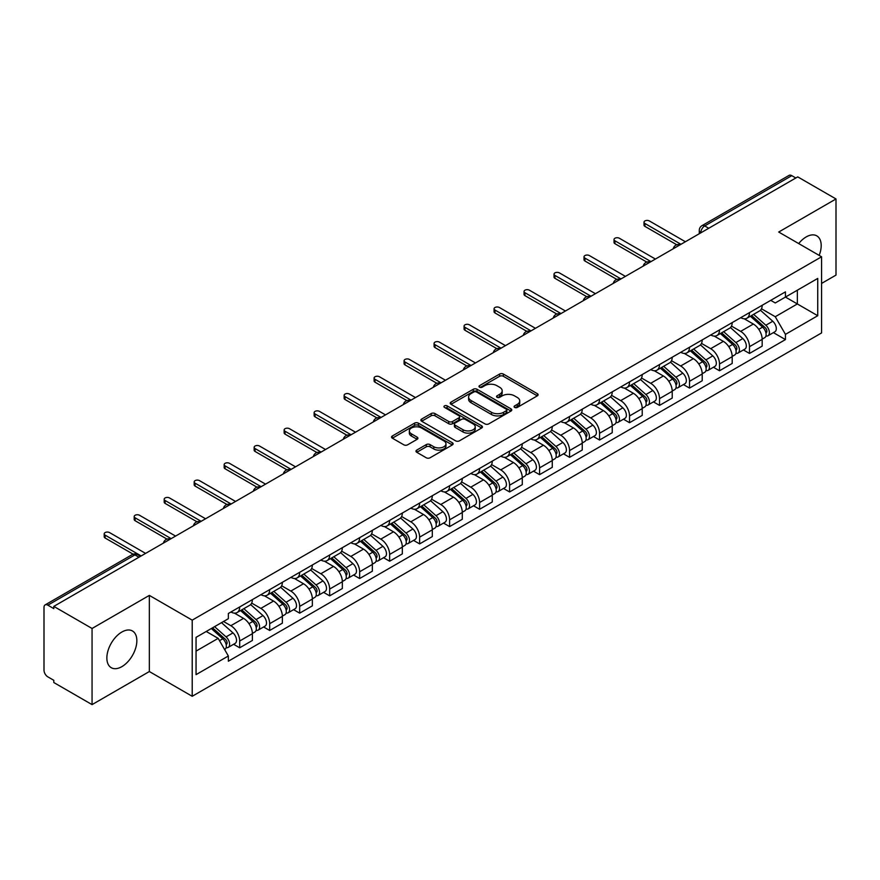 <?xml version="1.0" encoding="UTF-8"?>
<svg xmlns="http://www.w3.org/2000/svg" width="880" height="880" viewBox="0 0 880 880"><rect width="100%" height="100%" fill="white"/><g stroke="black" fill="none" stroke-linecap="round" stroke-linejoin="round"><path stroke-width="1.32" d="M514.635 407.429A1.87 1.078 0 0 0 517.286 407.429L537.328 395.846A2.673 1.54 0 0 0 538.109 394.757A2.673 1.54 0 0 0 537.328 393.668L503.371 374.066A2.673 1.54 0 0 0 499.587 374.066L479.545 385.638A1.87 1.078 0 0 0 478.995 386.397A1.87 1.078 0 0 0 479.545 387.167A1.87 1.078 0 0 0 482.185 387.167L484.781 385.66A8.536 4.928 0 0 1 496.859 385.66L499.686 387.299A8.536 4.928 0 0 1 502.183 390.786A8.536 4.928 0 0 1 499.686 394.273L497.09 395.769A1.87 1.078 0 0 0 496.54 396.528A1.87 1.078 0 0 0 497.09 397.298A1.87 1.078 0 0 0 499.73 397.298L502.326 395.802A8.536 4.928 0 0 1 514.404 395.802L517.231 397.43A8.536 4.928 0 0 1 519.739 400.917A8.536 4.928 0 0 1 517.231 404.404L514.635 405.9A1.87 1.078 0 0 0 514.096 406.659A1.87 1.078 0 0 0 514.635 407.429L514.635 405.9M121.858 666.655A21.208 12.243 120 0 0 135.707 647.966A21.208 12.243 120 0 0 132.462 630.982A21.208 12.243 120 0 0 121.858 632.027A21.208 12.243 120 0 0 107.998 650.716A21.208 12.243 120 0 0 111.254 667.7A21.208 12.243 120 0 0 121.858 666.655M819.181 255.409A21.208 12.243 120 0 0 816.805 235.873A21.208 12.243 120 0 0 806.201 236.918A21.208 12.243 120 0 0 798.699 243.573M416.757 450.098A2.673 1.54 0 0 0 415.976 451.187A2.673 1.54 0 0 0 416.757 452.276L426.283 457.787A2.673 1.54 0 0 0 430.056 457.787L452.331 444.928A2.673 1.54 0 0 0 453.112 443.839A2.673 1.54 0 0 0 452.331 442.75L418.363 423.137A2.673 1.54 0 0 0 414.59 423.137L392.326 435.996A2.673 1.54 0 0 0 391.545 437.085A2.673 1.54 0 0 0 392.326 438.174L403.832 444.818A2.673 1.54 0 0 0 407.605 444.818L417.131 439.318A2.673 1.54 0 0 0 417.912 438.229A2.673 1.54 0 0 0 417.131 437.14L411.422 433.84A7.139 4.125 0 0 1 409.332 430.925A7.139 4.125 0 0 1 413.743 427.119A7.139 4.125 0 0 1 421.52 428.01L443.883 440.924A7.139 4.125 0 0 1 445.973 443.839A7.139 4.125 0 0 1 441.562 447.645A7.139 4.125 0 0 1 433.785 446.754L430.056 444.598A2.673 1.54 0 0 0 426.283 444.598L416.757 450.098L416.757 452.276M192.214 620.147L149.347 595.397L92.059 628.474L53.801 606.386L797.742 176.88L836 198.968L778.712 232.034L821.579 256.784L192.214 620.147L192.214 696.289L821.579 332.926L821.579 256.784M484.968 423.907A2.673 1.54 0 0 0 488.741 423.907L511.005 411.048A2.673 1.54 0 0 0 511.786 409.959A2.673 1.54 0 0 0 511.005 408.87L477.048 389.257A2.673 1.54 0 0 0 473.275 389.257L451 402.116A2.673 1.54 0 0 0 450.219 403.205A2.673 1.54 0 0 0 451 404.294L484.968 423.907M445.247 407.825A1.87 1.078 0 0 1 447.139 408.089L447.139 405.878L481.668 425.81A2.673 1.54 0 0 1 482.449 426.899A2.673 1.54 0 0 1 481.668 427.988L459.404 440.847A2.673 1.54 0 0 1 455.631 440.847L421.663 421.234L431.189 415.778L431.189 413.556L421.663 419.056A2.673 1.54 0 0 0 420.882 420.145A2.673 1.54 0 0 0 421.663 421.234L421.663 419.056M431.189 415.778A2.673 1.54 0 0 1 434.962 415.778L434.962 413.556A2.673 1.54 0 0 0 431.189 413.556M434.962 413.556L448.745 421.509A2.673 1.54 0 0 0 452.518 421.509L458.832 417.857A2.673 1.54 0 0 0 459.613 416.768A2.673 1.54 0 0 0 458.832 415.679L444.499 407.396A1.87 1.078 0 0 1 443.949 406.637A1.87 1.078 0 0 1 445.104 405.636A1.87 1.078 0 0 1 447.139 405.878M92.059 628.474L92.059 704.616L53.801 682.528L53.801 680.306L47.85 676.863A5.434 3.135 -120 0 1 44 670.208L44 607.387A5.434 3.135 -120 0 1 45.122 604.901L132.209 554.62A5.434 3.135 60 0 1 134.926 554.895L47.85 605.165A5.434 3.135 -120 0 0 45.122 604.901M821.579 283.426L836 275.099L836 198.968M92.059 704.616L149.347 671.539L192.214 696.289M53.801 606.386L53.801 608.608L47.85 605.165M708.741 228.261L704.704 225.929A5.434 3.135 60 0 0 701.987 225.665L789.063 175.384A5.434 3.135 60 0 1 791.791 175.659L704.704 225.929A5.434 3.135 120 0 0 700.865 232.595L700.865 232.815M795.828 177.991L791.791 175.659M749.496 312.609A12.507 7.216 60 0 1 746.9 318.23L759.594 310.904A12.507 7.216 -120 0 0 762.179 305.283M731.489 326.084L740.652 331.375A12.507 7.216 60 0 1 749.496 346.687L762.179 339.361A12.507 7.216 -120 0 0 753.335 324.049L744.26 318.802M762.179 339.361L762.179 346.126L749.496 353.452L743.413 349.943M746.9 318.23A12.507 7.216 60 0 1 740.751 317.658M749.496 346.687L749.496 353.452M719.51 329.923A12.507 7.216 60 0 1 716.914 335.544L729.608 328.218A12.507 7.216 -120 0 0 732.193 322.597M713.427 367.257L719.51 370.766L732.193 363.44L732.193 356.675A12.507 7.216 -120 0 0 723.349 341.363L714.274 336.116M716.914 335.544A12.507 7.216 60 0 1 710.765 334.972M701.503 343.398L710.666 348.678A12.507 7.216 60 0 1 719.51 364.001L719.51 370.766M689.513 347.237A12.507 7.216 60 0 1 686.928 352.858L699.611 345.532A12.507 7.216 -120 0 0 702.207 339.911M683.43 384.571L689.513 388.08L702.207 380.754L702.207 373.989A12.507 7.216 -120 0 0 693.363 358.677L684.277 353.43M686.928 352.858A12.507 7.216 60 0 1 680.768 352.286M671.517 360.701L680.68 365.992A12.507 7.216 60 0 1 689.513 381.315L689.513 388.08M659.527 364.551A12.507 7.216 60 0 1 656.942 370.172L669.625 362.846A12.507 7.216 -120 0 0 672.221 357.225M653.444 401.885L659.527 405.394L672.221 398.068L672.221 391.303A12.507 7.216 -120 0 0 663.377 375.991L654.291 370.744M656.942 370.172A12.507 7.216 60 0 1 650.782 369.6M641.52 378.015L650.683 383.306A12.507 7.216 60 0 1 659.527 398.629L659.527 405.394M629.541 381.865A12.507 7.216 60 0 1 626.956 387.486L639.639 380.16A12.507 7.216 -120 0 0 642.224 374.539M623.458 419.199L629.541 422.708L642.224 415.382L642.224 408.617A12.507 7.216 -120 0 0 633.391 393.294L624.305 388.058M626.956 387.486A12.507 7.216 60 0 1 620.796 386.914M611.534 395.329L620.697 400.62A12.507 7.216 60 0 1 629.541 415.943L629.541 422.708M599.555 399.179A12.507 7.216 60 0 1 596.959 404.8L609.653 397.474A12.507 7.216 -120 0 0 612.238 391.853M593.472 436.513L599.555 440.022L612.238 432.696L612.238 425.931A12.507 7.216 -120 0 0 603.394 410.608L594.319 405.372M596.959 404.8A12.507 7.216 60 0 1 590.81 404.228M581.548 412.643L590.711 417.934A12.507 7.216 60 0 1 599.555 433.257L599.555 440.022M569.569 416.493A12.507 7.216 60 0 1 566.973 422.103L579.667 414.788A12.507 7.216 -120 0 0 582.252 409.167M563.486 453.827L569.569 457.336L582.252 450.01L582.252 443.245A12.507 7.216 -120 0 0 573.408 427.922L564.333 422.686M566.973 422.103A12.507 7.216 60 0 1 560.824 421.542M551.562 429.957L560.725 435.248A12.507 7.216 60 0 1 569.569 450.571L569.569 457.336M539.572 433.807A12.507 7.216 60 0 1 536.987 439.417L549.67 432.102A12.507 7.216 -120 0 0 552.266 426.481M533.489 471.141L539.572 474.65L552.266 467.324L552.266 460.559A12.507 7.216 -120 0 0 543.422 445.236L534.336 440M536.987 439.417A12.507 7.216 60 0 1 530.827 438.856M521.576 447.271L530.739 452.562A12.507 7.216 60 0 1 539.572 467.885L539.572 474.65M509.586 451.121A12.507 7.216 60 0 1 507.001 456.731L519.684 449.416A12.507 7.216 -120 0 0 522.28 443.795M503.503 488.455L509.586 491.964L522.28 484.638L522.28 477.873A12.507 7.216 -120 0 0 513.436 462.55L504.35 457.314M507.001 456.731A12.507 7.216 60 0 1 500.841 456.17M491.579 464.585L500.742 469.876A12.507 7.216 60 0 1 509.586 485.199L509.586 491.964M479.6 468.435A12.507 7.216 60 0 1 477.015 474.045L489.698 466.719A12.507 7.216 -120 0 0 492.283 461.109M473.517 505.769L479.6 509.278L492.283 501.952L492.283 495.187A12.507 7.216 -120 0 0 483.45 479.864L474.364 474.628M477.015 474.045A12.507 7.216 60 0 1 470.855 473.484M461.593 481.899L470.756 487.19A12.507 7.216 60 0 1 479.6 502.513L479.6 509.278M449.614 485.749A12.507 7.216 60 0 1 447.018 491.359L459.712 484.033A12.507 7.216 -120 0 0 462.297 478.423M443.531 523.083L449.614 526.592L462.297 519.266L462.297 512.501A12.507 7.216 -120 0 0 453.453 497.178L444.378 491.942M447.018 491.359A12.507 7.216 60 0 1 440.869 490.798M431.607 499.213L440.77 504.504A12.507 7.216 60 0 1 449.614 519.827L449.614 526.592M419.628 503.063A12.507 7.216 60 0 1 417.032 508.673L429.726 501.347A12.507 7.216 -120 0 0 432.311 495.737M413.545 540.397L419.628 543.906L432.311 536.58L432.311 529.815A12.507 7.216 -120 0 0 423.467 514.492L414.392 509.256M417.032 508.673A12.507 7.216 60 0 1 410.872 508.112M401.621 516.527L410.784 521.818A12.507 7.216 60 0 1 419.628 537.141L419.628 543.906M389.631 520.377A12.507 7.216 60 0 1 387.046 525.987L399.729 518.661A12.507 7.216 -120 0 0 402.325 513.051M383.548 557.711L389.631 561.22L402.325 553.894L402.325 547.129A12.507 7.216 -120 0 0 393.481 531.806L384.395 526.57M387.046 525.987A12.507 7.216 60 0 1 380.886 525.426M371.624 533.841L380.787 539.132A12.507 7.216 60 0 1 389.631 554.444L389.631 561.22M359.645 537.691A12.507 7.216 60 0 1 357.06 543.301L369.743 535.975A12.507 7.216 -120 0 0 372.328 530.365M353.562 575.025L359.645 578.534L372.339 571.208L372.339 564.443A12.507 7.216 -120 0 0 363.495 549.12L354.409 543.884M357.06 543.301A12.507 7.216 60 0 1 350.9 542.74M341.638 551.155L350.801 556.446A12.507 7.216 60 0 1 359.645 571.758L359.645 578.534M329.659 555.005A12.507 7.216 60 0 1 327.063 560.615L339.757 553.289A12.507 7.216 -120 0 0 342.342 547.679M323.576 592.339L329.659 595.848L342.342 588.522L342.342 581.746A12.507 7.216 -120 0 0 333.498 566.434L324.423 561.187M327.063 560.615A12.507 7.216 60 0 1 320.914 560.054M311.652 568.469L320.815 573.76A12.507 7.216 60 0 1 329.659 589.072L329.659 595.848M299.673 572.319A12.507 7.216 60 0 1 297.077 577.929L309.771 570.603A12.507 7.216 -120 0 0 312.356 564.993M293.59 609.653L299.673 613.162L312.356 605.836L312.356 599.06A12.507 7.216 -120 0 0 303.512 583.748L294.437 578.501M297.077 577.929A12.507 7.216 60 0 1 290.928 577.368M281.666 585.783L290.829 591.074A12.507 7.216 60 0 1 299.673 606.386L299.673 613.162M269.676 589.633A12.507 7.216 60 0 1 267.091 595.243L279.774 587.917A12.507 7.216 -120 0 0 282.37 582.307M263.593 626.967L269.687 630.476L282.37 623.15L282.37 616.374A12.507 7.216 -120 0 0 273.526 601.062L264.44 595.815M267.091 595.243A12.507 7.216 60 0 1 260.931 594.682M251.68 603.097L260.843 608.388A12.507 7.216 60 0 1 269.687 623.7L269.687 630.476M239.69 606.947A12.507 7.216 60 0 1 237.105 612.557L249.788 605.231A12.507 7.216 -120 0 0 252.384 599.621M233.607 644.27L239.69 647.79L252.384 640.464L252.384 633.688A12.507 7.216 -120 0 0 243.54 618.376L234.454 613.129M237.105 612.557A12.507 7.216 60 0 1 230.945 611.996M223.542 621.489L230.846 625.702A12.507 7.216 60 0 1 239.69 641.014L239.69 647.79M770.737 300.344L775.258 302.962L817.74 278.432L797.357 290.191L797.357 303.952L775.258 316.723L761.475 308.77M196.053 651.112L218.163 638.352L228.349 655.996L196.053 674.641L196.053 637.351L228.349 618.706L228.349 613.492L785.444 291.863L785.444 297.077L817.74 315.722L785.444 334.367L775.258 316.723M817.74 278.432L817.74 315.722M228.349 655.996L228.349 661.221L785.444 339.581L785.444 334.367M149.347 595.397L149.347 671.539M218.163 638.352L206.239 631.477M773.399 332.629L785.444 339.581M515.383 407.693L517.231 406.626A8.536 4.928 0 0 0 519.739 403.139L519.739 400.917M502.183 390.786L502.183 393.008A8.536 4.928 0 0 1 499.686 396.495L497.838 397.562M537.295 395.868L503.371 376.288A2.673 1.54 0 0 0 499.587 376.288L480.293 387.431M510.972 411.07L477.048 391.479A2.673 1.54 0 0 0 473.275 391.479L451.044 404.316M506.286 410.718A1.87 1.078 0 0 0 506.836 409.959A1.87 1.078 0 0 0 506.286 409.2L476.476 391.985A1.87 1.078 0 0 0 473.836 391.985L471.097 393.558A8.536 4.928 0 0 0 468.6 397.045A8.536 4.928 0 0 0 471.097 400.532L491.48 412.302A8.536 4.928 0 0 0 503.558 412.302L506.286 410.718L506.286 412.94A1.87 1.078 0 0 0 506.836 412.181L506.836 409.959M468.6 397.045L468.6 399.267A8.536 4.928 0 0 0 471.097 402.754L471.097 400.532M506.286 412.94L503.558 414.524A8.536 4.928 0 0 1 491.48 414.524L471.097 402.754M434.962 415.778L448.745 423.731A2.673 1.54 0 0 0 452.518 423.731L458.832 420.079A2.673 1.54 0 0 0 459.613 418.99L459.613 416.768M447.139 408.089L481.635 428.01M463.034 429.759A7.139 4.125 0 0 0 470.811 430.65A7.139 4.125 0 0 0 475.222 426.844A7.139 4.125 0 0 0 473.132 423.929L465.256 419.386A2.673 1.54 0 0 0 461.472 419.386L455.158 423.027A2.673 1.54 0 0 0 454.377 424.116A2.673 1.54 0 0 0 455.158 425.205L463.034 429.759L463.034 431.981A7.139 4.125 0 0 0 470.811 432.872A7.139 4.125 0 0 0 475.222 429.066L475.222 426.844M454.377 424.116L454.377 426.338A2.673 1.54 0 0 0 455.158 427.427L455.158 425.205M463.034 431.981L455.158 427.427M445.973 443.839L445.973 446.061A7.139 4.125 0 0 1 441.562 449.867A7.139 4.125 0 0 1 433.785 448.976L430.056 446.82A2.673 1.54 0 0 0 426.283 446.82L416.79 452.298M409.332 430.925L409.332 433.147A7.139 4.125 0 0 0 411.422 436.062L411.422 433.84M417.131 437.14L417.131 439.318L411.422 436.062M452.287 444.95L418.363 425.359A2.673 1.54 0 0 0 414.59 425.359L392.359 438.196M750.365 316.228L762.586 327.14A6.798 3.927 60 0 1 764.72 337.645L762.179 339.108M750.684 316.525L756.437 319.836M751.597 315.524L765.193 327.657A3.267 1.881 60 0 1 766.216 332.695A3.267 1.881 60 0 1 765.919 332.816M753.632 314.347L765.853 325.248A6.798 3.927 60 0 1 767.987 335.753A6.798 3.927 60 0 1 765.93 335.973M760.441 310.255L772.772 321.255A6.798 3.927 60 0 1 774.906 331.76L767.987 335.753M676.775 244.772L644.919 226.38A3.124 1.804 180 0 1 644.006 225.104L644.006 222.211A3.124 1.804 -0 0 0 644.919 223.487L680.966 244.299M685.388 241.747L649.341 220.935A3.124 1.804 -0 0 0 645.931 220.55A3.124 1.804 -0 0 0 644.006 222.211M720.379 333.542L732.589 344.443A6.798 3.927 60 0 1 734.723 354.959L732.193 356.422M720.698 333.828L726.451 337.15M721.611 332.838L735.207 344.971A3.267 1.881 60 0 1 736.23 350.009A3.267 1.881 60 0 1 735.933 350.13M723.646 331.661L735.867 342.562A6.798 3.927 60 0 1 737.99 353.067A6.798 3.927 60 0 1 735.944 353.287M730.455 327.569L742.786 338.569A6.798 3.927 60 0 1 744.92 349.074L737.99 353.067M690.382 350.856L702.603 361.757A6.798 3.927 60 0 1 704.737 372.273L702.207 373.736M690.712 351.142L696.465 354.464M691.614 350.141L705.221 362.285A3.267 1.881 60 0 1 706.244 367.323A3.267 1.881 60 0 1 705.947 367.444M693.649 348.975L705.87 359.876A6.798 3.927 60 0 1 708.004 370.381A6.798 3.927 60 0 1 705.958 370.601M700.469 344.883L712.789 355.883A6.798 3.927 60 0 1 714.923 366.388L708.004 370.381M646.789 262.086L614.933 243.694A3.124 1.804 180 0 1 614.02 242.418L614.02 239.525A3.124 1.804 -0 0 0 614.933 240.801L650.98 261.613M655.402 259.061L619.355 238.249A3.124 1.804 -0 0 0 615.945 237.864A3.124 1.804 -0 0 0 614.02 239.525M616.803 279.4L584.947 261.008A3.124 1.804 180 0 1 584.023 259.732L584.023 256.839A3.124 1.804 -0 0 0 584.947 258.115L620.983 278.927M625.405 276.375L589.369 255.563A3.124 1.804 -0 0 0 585.959 255.178A3.124 1.804 -0 0 0 584.023 256.839M660.396 368.17L672.617 379.071A6.798 3.927 60 0 1 674.751 389.587L672.21 391.05M660.726 368.456L666.468 371.778M661.628 367.455L675.224 379.588A3.267 1.881 60 0 1 676.247 384.637A3.267 1.881 60 0 1 675.95 384.758M663.663 366.289L675.884 377.19A6.798 3.927 60 0 1 678.018 387.695A6.798 3.927 60 0 1 675.961 387.915M670.483 362.197L682.803 373.197A6.798 3.927 60 0 1 684.937 383.702L678.018 387.695M630.41 385.484L642.631 396.385A6.798 3.927 60 0 1 644.765 406.901L642.224 408.364M630.729 385.77L636.482 389.092M631.642 384.769L645.238 396.902A3.267 1.881 60 0 1 646.261 401.951A3.267 1.881 60 0 1 645.964 402.072M633.677 383.603L645.898 394.504A6.798 3.927 60 0 1 648.032 405.009A6.798 3.927 60 0 1 645.975 405.229M640.486 379.511L652.817 390.511A6.798 3.927 60 0 1 654.951 401.016L648.032 405.009M600.424 402.798L612.645 413.699A6.798 3.927 60 0 1 614.779 424.215L612.238 425.678M600.743 403.084L606.496 406.406M601.656 402.083L615.252 414.216A3.267 1.881 60 0 1 616.275 419.265A3.267 1.881 60 0 1 615.978 419.386M603.691 400.917L615.912 411.818A6.798 3.927 60 0 1 618.046 422.323A6.798 3.927 60 0 1 615.989 422.543M610.5 396.825L622.831 407.825A6.798 3.927 60 0 1 624.965 418.33L618.046 422.323M586.817 296.714L554.95 278.322A3.124 1.804 180 0 1 554.037 277.046L554.037 274.153A3.124 1.804 -0 0 0 554.95 275.429L590.997 296.241M595.419 293.689L559.372 272.877A3.124 1.804 -0 0 0 555.973 272.492A3.124 1.804 -0 0 0 554.037 274.153M556.82 314.028L524.964 295.636A3.124 1.804 180 0 1 524.051 294.36L524.051 291.467A3.124 1.804 -0 0 0 524.964 292.743L561.011 313.555M565.433 311.003L529.386 290.191A3.124 1.804 -0 0 0 525.976 289.806A3.124 1.804 -0 0 0 524.051 291.467M526.834 331.342L494.978 312.95A3.124 1.804 180 0 1 494.065 311.674L494.065 308.781A3.124 1.804 -0 0 0 494.978 310.057L531.025 330.869M535.447 328.317L499.4 307.505A3.124 1.804 -0 0 0 495.99 307.12A3.124 1.804 -0 0 0 494.065 308.781M570.427 420.112L582.648 431.013A6.798 3.927 60 0 1 584.782 441.529L582.252 442.992M570.757 420.398L576.51 423.72M571.67 419.397L585.266 431.53A3.267 1.881 60 0 1 586.289 436.579A3.267 1.881 60 0 1 585.992 436.7M573.705 418.231L585.915 429.132A6.798 3.927 60 0 1 588.049 439.637A6.798 3.927 60 0 1 586.003 439.857M580.514 414.139L592.845 425.139A6.798 3.927 60 0 1 594.979 435.644L588.049 439.637M496.848 348.656L464.992 330.264A3.124 1.804 180 0 1 464.079 328.988L464.079 326.095A3.124 1.804 -0 0 0 464.992 327.371L501.039 348.183M505.45 345.631L469.414 324.819A3.124 1.804 -0 0 0 466.004 324.434A3.124 1.804 -0 0 0 464.079 326.095M540.441 437.426L552.662 448.327A6.798 3.927 60 0 1 554.796 458.843L552.266 460.306M540.771 437.712L546.524 441.034M541.673 436.711L555.269 448.844A3.267 1.881 60 0 1 556.303 453.893A3.267 1.881 60 0 1 556.006 454.014M543.708 435.534L555.929 446.446A6.798 3.927 60 0 1 558.063 456.951A6.798 3.927 60 0 1 556.017 457.171M550.528 431.453L562.848 442.453A6.798 3.927 60 0 1 564.982 452.958L558.063 456.951M466.862 365.97L435.006 347.578A3.124 1.804 180 0 1 434.082 346.302L434.082 343.409A3.124 1.804 -0 0 0 435.006 344.685L471.042 365.497M475.464 362.945L439.428 342.133A3.124 1.804 -0 0 0 436.018 341.748A3.124 1.804 -0 0 0 434.082 343.409M510.455 454.74L522.676 465.641A6.798 3.927 60 0 1 524.81 476.157L522.269 477.62M510.774 455.026L516.527 458.348M511.687 454.025L525.283 466.158A3.267 1.881 60 0 1 526.306 471.207A3.267 1.881 60 0 1 526.009 471.328M513.722 452.848L525.943 463.76A6.798 3.927 60 0 1 528.077 474.265A6.798 3.927 60 0 1 526.02 474.485M520.542 448.767L532.862 459.756A6.798 3.927 60 0 1 534.996 470.272L528.077 474.265M436.865 383.284L405.009 364.892A3.124 1.804 180 0 1 404.096 363.605L404.096 360.723A3.124 1.804 -0 0 0 405.009 361.999L441.056 382.811M445.478 380.259L409.431 359.447A3.124 1.804 -0 0 0 406.032 359.062A3.124 1.804 -0 0 0 404.096 360.723M480.469 472.054L492.69 482.955A6.798 3.927 60 0 1 494.824 493.471L492.283 494.934M480.788 472.34L486.541 475.662M481.701 471.339L495.297 483.472A3.267 1.881 60 0 1 496.32 488.521A3.267 1.881 60 0 1 496.023 488.642M483.736 470.162L495.957 481.074A6.798 3.927 60 0 1 498.091 491.579A6.798 3.927 60 0 1 496.034 491.799M490.545 466.081L502.876 477.07A6.798 3.927 60 0 1 505.01 487.586L498.091 491.579M406.879 400.598L375.023 382.195A3.124 1.804 180 0 1 374.11 380.919L374.11 378.037A3.124 1.804 -0 0 0 375.023 379.313L411.07 400.125M415.492 397.573L379.445 376.761A3.124 1.804 -0 0 0 376.035 376.376A3.124 1.804 -0 0 0 374.11 378.037M450.483 489.368L462.704 500.269A6.798 3.927 60 0 1 464.827 510.785L462.297 512.248M450.802 489.654L456.555 492.976M451.715 488.653L465.311 500.786A3.267 1.881 60 0 1 466.334 505.835A3.267 1.881 60 0 1 466.037 505.956M453.75 487.476L465.971 498.388A6.798 3.927 60 0 1 468.105 508.893A6.798 3.927 60 0 1 466.048 509.113M460.559 483.384L472.89 494.384A6.798 3.927 60 0 1 475.024 504.9L468.105 508.893M376.893 417.901L345.037 399.509A3.124 1.804 180 0 1 344.124 398.233L344.124 395.351A3.124 1.804 -0 0 0 345.037 396.627L381.084 417.439M385.506 414.887L349.459 394.075A3.124 1.804 -0 0 0 346.049 393.679A3.124 1.804 -0 0 0 344.124 395.351M420.486 506.682L432.707 517.583A6.798 3.927 60 0 1 434.841 528.099L432.311 529.562M420.816 506.968L426.569 510.29M421.718 505.967L435.325 518.1A3.267 1.881 60 0 1 436.348 523.149A3.267 1.881 60 0 1 436.051 523.27M423.753 504.79L435.974 515.702A6.798 3.927 60 0 1 438.108 526.207A6.798 3.927 60 0 1 436.062 526.427M430.573 500.698L442.904 511.698A6.798 3.927 60 0 1 445.027 522.214L438.108 526.207M346.907 435.215L315.051 416.823A3.124 1.804 180 0 1 314.138 415.547L314.138 412.665A3.124 1.804 -0 0 0 315.051 413.941L351.087 434.753M355.509 432.201L319.473 411.389A3.124 1.804 -0 0 0 316.063 410.993A3.124 1.804 -0 0 0 314.138 412.665M390.5 523.996L402.721 534.897A6.798 3.927 60 0 1 404.855 545.413L402.325 546.876M390.83 524.282L396.583 527.604M391.732 523.281L405.328 535.414A3.267 1.881 60 0 1 406.351 540.463A3.267 1.881 60 0 1 406.054 540.573M393.767 522.104L405.988 533.016A6.798 3.927 60 0 1 408.122 543.521A6.798 3.927 60 0 1 406.076 543.741M400.587 518.012L412.907 529.012A6.798 3.927 60 0 1 415.041 539.528L408.122 543.521M316.921 452.529L285.065 434.137A3.124 1.804 180 0 1 284.141 432.861L284.141 429.979A3.124 1.804 -0 0 0 285.065 431.255L321.101 452.067M325.523 449.515L289.487 428.703A3.124 1.804 -0 0 0 286.077 428.307A3.124 1.804 -0 0 0 284.141 429.979M360.514 541.31L372.735 552.211A6.798 3.927 60 0 1 374.869 562.716L372.328 564.19M360.833 541.596L366.586 544.918M361.746 540.595L375.342 552.728A3.267 1.881 60 0 1 376.365 557.777A3.267 1.881 60 0 1 376.068 557.887M363.781 539.418L376.002 550.33A6.798 3.927 60 0 1 378.136 560.835A6.798 3.927 60 0 1 376.079 561.055M370.59 535.326L382.921 546.326A6.798 3.927 60 0 1 385.055 556.842L378.136 560.835M286.924 469.843L255.068 451.451A3.124 1.804 180 0 1 254.155 450.175L254.155 447.293A3.124 1.804 -0 0 0 255.068 448.569L291.115 469.381M295.537 466.829L259.49 446.017A3.124 1.804 -0 0 0 256.091 445.621A3.124 1.804 -0 0 0 254.155 447.293M330.528 558.624L342.749 569.525A6.798 3.927 60 0 1 344.883 580.03L342.342 581.504M330.847 558.91L336.6 562.232M331.76 557.909L345.356 570.042A3.267 1.881 60 0 1 346.379 575.091A3.267 1.881 60 0 1 346.082 575.201M333.795 556.732L346.016 567.644A6.798 3.927 60 0 1 348.15 578.149A6.798 3.927 60 0 1 346.093 578.369M340.604 552.64L352.935 563.64A6.798 3.927 60 0 1 355.069 574.156L348.15 578.149M256.938 487.157L225.082 468.765A3.124 1.804 180 0 1 224.169 467.489L224.169 464.607A3.124 1.804 -0 0 0 225.082 465.883L261.129 486.695M265.551 484.143L229.504 463.331A3.124 1.804 -0 0 0 226.094 462.935A3.124 1.804 -0 0 0 224.169 464.607M300.542 575.938L312.752 586.839A6.798 3.927 60 0 1 314.886 597.344L312.356 598.818M300.861 576.224L306.614 579.546M301.774 575.223L315.37 587.356A3.267 1.881 60 0 1 316.393 592.405A3.267 1.881 60 0 1 316.096 592.515M303.809 574.046L316.03 584.947A6.798 3.927 60 0 1 318.153 595.463A6.798 3.927 60 0 1 316.107 595.683M310.618 569.954L322.949 580.954A6.798 3.927 60 0 1 325.083 591.47L318.153 595.463M226.952 504.471L195.096 486.079A3.124 1.804 180 0 1 194.183 484.803L194.183 481.921A3.124 1.804 -0 0 0 195.096 483.197L231.143 504.009M235.565 501.457L199.518 480.645A3.124 1.804 -0 0 0 196.108 480.249A3.124 1.804 -0 0 0 194.183 481.921M270.545 593.252L282.766 604.153A6.798 3.927 60 0 1 284.9 614.658L282.37 616.121M270.875 593.538L276.628 596.86M271.777 592.537L285.384 604.67A3.267 1.881 60 0 1 286.407 609.719A3.267 1.881 60 0 1 286.11 609.829M273.812 591.36L286.033 602.261A6.798 3.927 60 0 1 288.167 612.777A6.798 3.927 60 0 1 286.121 612.997M280.632 587.268L292.952 598.268A6.798 3.927 60 0 1 295.086 608.784L288.167 612.777M196.966 521.785L165.11 503.393A3.124 1.804 180 0 1 164.186 502.117L164.186 499.235A3.124 1.804 -0 0 0 165.11 500.511L201.146 521.323M205.568 518.771L169.532 497.959A3.124 1.804 -0 0 0 166.122 497.563A3.124 1.804 -0 0 0 164.186 499.235M240.559 610.566L252.78 621.467A6.798 3.927 60 0 1 254.914 631.972L252.373 633.435M240.889 610.852L246.631 614.174M241.791 609.851L255.387 621.984A3.267 1.881 60 0 1 256.41 627.033A3.267 1.881 60 0 1 256.113 627.143M243.826 608.674L256.047 619.575A6.798 3.927 60 0 1 258.181 630.091A6.798 3.927 60 0 1 256.124 630.311M250.646 604.582L262.966 615.582A6.798 3.927 60 0 1 265.1 626.098L258.181 630.091M166.98 539.099L135.113 520.707A3.124 1.804 180 0 1 134.2 519.431L134.2 516.549A3.124 1.804 -0 0 0 135.113 517.825L171.16 538.637M175.582 536.085L139.535 515.273A3.124 1.804 -0 0 0 136.136 514.877A3.124 1.804 -0 0 0 134.2 516.549M211.321 628.54L222.794 638.781A6.798 3.927 60 0 1 224.928 649.286L224.587 649.484M211.431 628.474L216.645 631.488M212.553 627.836L225.401 639.298A3.267 1.881 60 0 1 226.424 644.347A3.267 1.881 60 0 1 226.127 644.457M214.588 626.659L226.061 636.889A6.798 3.927 60 0 1 228.195 647.405A6.798 3.927 60 0 1 226.138 647.625M221.507 622.655L232.98 632.896A6.798 3.927 60 0 1 235.114 643.412L228.195 647.405M133.144 554.191L105.127 538.021A3.124 1.804 180 0 1 104.214 536.745L104.214 533.863A3.124 1.804 -0 0 0 105.127 535.139L141.174 555.951M145.596 553.399L109.549 532.587A3.124 1.804 -0 0 0 106.139 532.191A3.124 1.804 -0 0 0 104.214 533.863M701.052 232.705L700.865 232.595A5.434 3.135 0 0 1 699.27 230.373L699.27 233.739M269.687 623.7L282.37 616.374M299.673 606.386L312.356 599.06M329.659 589.072L342.342 581.746M359.645 571.758L372.339 564.443M389.631 554.444L402.325 547.129M419.628 537.141L432.311 529.815M449.614 519.827L462.297 512.501M479.6 502.513L492.283 495.187M509.586 485.199L522.28 477.873M539.572 467.885L552.266 460.559M569.569 450.571L582.252 443.245M599.555 433.257L612.238 425.931M629.541 415.943L642.224 408.617M659.527 398.629L672.221 391.303M689.513 381.315L702.207 373.989M719.51 364.001L732.193 356.675M239.69 641.014L252.384 633.688M230.846 625.702L243.54 618.376M260.843 608.388L273.526 601.062M290.829 591.074L303.512 583.748M320.815 573.76L333.498 566.434M350.801 556.446L363.495 549.12M380.787 539.132L393.481 531.806M410.784 521.818L423.467 514.492M440.77 504.504L453.453 497.178M470.756 487.19L483.45 479.864M500.742 469.876L513.436 462.55M530.739 452.562L543.422 445.236M560.725 435.248L573.408 427.922M590.711 417.934L603.394 410.608M620.697 400.62L633.391 393.294M650.683 383.306L663.377 375.991M680.68 365.992L693.363 358.677M710.666 348.678L723.349 341.363M740.652 331.375L753.335 324.049M679.767 244.992A5.434 3.135 120 0 0 677.358 246.378M649.77 262.306A5.434 3.135 120 0 0 647.372 263.692M619.784 279.62A5.434 3.135 120 0 0 617.386 281.006M589.798 296.934A5.434 3.135 120 0 0 587.4 298.32M559.812 314.248A5.434 3.135 120 0 0 557.403 315.634M529.815 331.562A5.434 3.135 120 0 0 527.417 332.948M499.829 348.876A5.434 3.135 120 0 0 497.431 350.262M469.843 366.19A5.434 3.135 120 0 0 467.445 367.576M439.857 383.504A5.434 3.135 120 0 0 437.459 384.89M409.871 400.818A5.434 3.135 120 0 0 407.462 402.204M379.874 418.132A5.434 3.135 120 0 0 377.476 419.518M349.888 435.446A5.434 3.135 120 0 0 347.49 436.832M319.902 452.76A5.434 3.135 120 0 0 317.504 454.146M289.916 470.074A5.434 3.135 120 0 0 287.507 471.46M259.93 487.388A5.434 3.135 120 0 0 257.521 488.774M229.933 504.702A5.434 3.135 120 0 0 227.535 506.088M199.947 522.016A5.434 3.135 120 0 0 197.549 523.402M169.961 539.33A5.434 3.135 120 0 0 167.563 540.716M138.963 557.227L134.926 554.895A5.434 3.135 120 0 1 137.643 554.62A5.434 5.434 0 0 0 132.209 554.62M517.231 406.626L517.231 404.404M497.09 397.298L497.09 395.769M499.686 396.495L499.686 394.273M479.545 387.167L479.545 385.638M499.587 376.288L499.587 374.066M503.371 376.288L503.371 374.066M537.328 395.846L537.328 393.668M451 404.294L451 402.116M473.275 391.479L473.275 389.257M477.048 391.479L477.048 389.257M511.005 411.048L511.005 408.87M491.48 414.524L491.48 412.302M503.558 414.524L503.558 412.302M448.745 423.731L448.745 421.509M452.518 423.731L452.518 421.509M458.832 420.079L458.832 417.857M481.668 427.988L481.668 425.81M426.283 446.82L426.283 444.598M430.056 446.82L430.056 444.598M433.785 448.976L433.785 446.754M392.326 438.174L392.326 435.996M414.59 425.359L414.59 423.137M418.363 425.359L418.363 423.137M452.331 444.928L452.331 442.75M762.586 327.14L758.769 329.34M766.887 331.199L765.666 331.914M772.772 321.255L765.853 325.248M644.919 223.487L644.919 226.38M732.589 344.443L728.783 346.643M736.901 348.513L735.68 349.228M742.786 338.569L735.867 342.562M702.603 361.757L698.797 363.957M706.915 365.827L705.694 366.542M712.789 355.883L705.87 359.876M614.933 240.801L614.933 243.694M584.947 258.115L584.947 261.008M672.617 379.071L668.811 381.271M676.929 383.141L675.697 383.856M682.803 373.197L675.884 377.19M642.631 396.385L638.814 398.585M646.943 400.455L645.711 401.17M652.817 390.511L645.898 394.504M612.645 413.699L608.828 415.899M616.946 417.769L615.725 418.484M622.831 407.825L615.912 411.818M554.95 275.429L554.95 278.322M524.964 292.743L524.964 295.636M494.978 310.057L494.978 312.95M582.648 431.013L578.842 433.213M586.96 435.083L585.739 435.787M592.845 425.139L585.915 429.132M464.992 327.371L464.992 330.264M552.662 448.327L548.856 450.527M556.974 452.397L555.753 453.101M562.848 442.453L555.929 446.446M435.006 344.685L435.006 347.578M522.676 465.641L518.87 467.841M526.988 469.711L525.756 470.415M532.862 459.756L525.943 463.76M405.009 361.999L405.009 364.892M492.69 482.955L488.873 485.155M497.002 487.025L495.77 487.729M502.876 477.07L495.957 481.074M375.023 379.313L375.023 382.195M462.704 500.269L458.887 502.469M467.005 504.339L465.784 505.043M472.89 494.384L465.971 498.388M345.037 396.627L345.037 399.509M432.707 517.583L428.901 519.783M437.019 521.653L435.798 522.357M442.904 511.698L435.974 515.702M315.051 413.941L315.051 416.823M402.721 534.897L398.915 537.097M407.033 538.967L405.812 539.671M412.907 529.012L405.988 533.016M285.065 431.255L285.065 434.137M372.735 552.211L368.918 554.411M377.047 556.281L375.815 556.985M382.921 546.326L376.002 550.33M255.068 448.569L255.068 451.451M342.749 569.525L338.932 571.725M347.05 573.595L345.829 574.299M352.935 563.64L346.016 567.644M225.082 465.883L225.082 468.765M312.752 586.839L308.946 589.039M317.064 590.909L315.843 591.613M322.949 580.954L316.03 584.947M195.096 483.197L195.096 486.079M282.766 604.153L278.96 606.353M287.078 608.223L285.857 608.927M292.952 598.268L286.033 602.261M165.11 500.511L165.11 503.393M252.78 621.467L248.974 623.667M257.092 625.537L255.86 626.241M262.966 615.582L256.047 619.575M135.113 517.825L135.113 520.707M222.794 638.781L219.505 640.673M227.106 642.851L225.874 643.555M232.98 632.896L226.061 636.889M105.127 535.139L105.127 538.021M680.218 244.728A5.434 5.434 0 0 0 673.244 248.754M650.232 262.042A5.434 5.434 0 0 0 643.258 266.068M620.246 279.356A5.434 5.434 0 0 0 613.272 283.382M590.26 296.67A5.434 5.434 0 0 0 583.286 300.696M560.274 313.984A5.434 5.434 0 0 0 553.289 318.01M530.277 331.298A5.434 5.434 0 0 0 523.303 335.324M500.291 348.612A5.434 5.434 0 0 0 493.317 352.638M470.305 365.926A5.434 5.434 0 0 0 463.331 369.952M440.319 383.24A5.434 5.434 0 0 0 433.345 387.266M410.333 400.554A5.434 5.434 0 0 0 403.348 404.58M380.336 417.868A5.434 5.434 0 0 0 373.362 421.894M350.35 435.182A5.434 5.434 0 0 0 343.376 439.208M320.364 452.496A5.434 5.434 0 0 0 313.39 456.522M290.378 469.81A5.434 5.434 0 0 0 283.393 473.836M260.381 487.124A5.434 5.434 0 0 0 253.407 491.15M230.395 504.438A5.434 5.434 0 0 0 223.421 508.464M200.409 521.752A5.434 5.434 0 0 0 193.435 525.778M170.423 539.066A5.434 5.434 0 0 0 163.449 543.092M140.558 556.303L137.643 554.62M701.987 225.665A5.434 5.434 0 0 0 699.27 230.373"/></g></svg>
